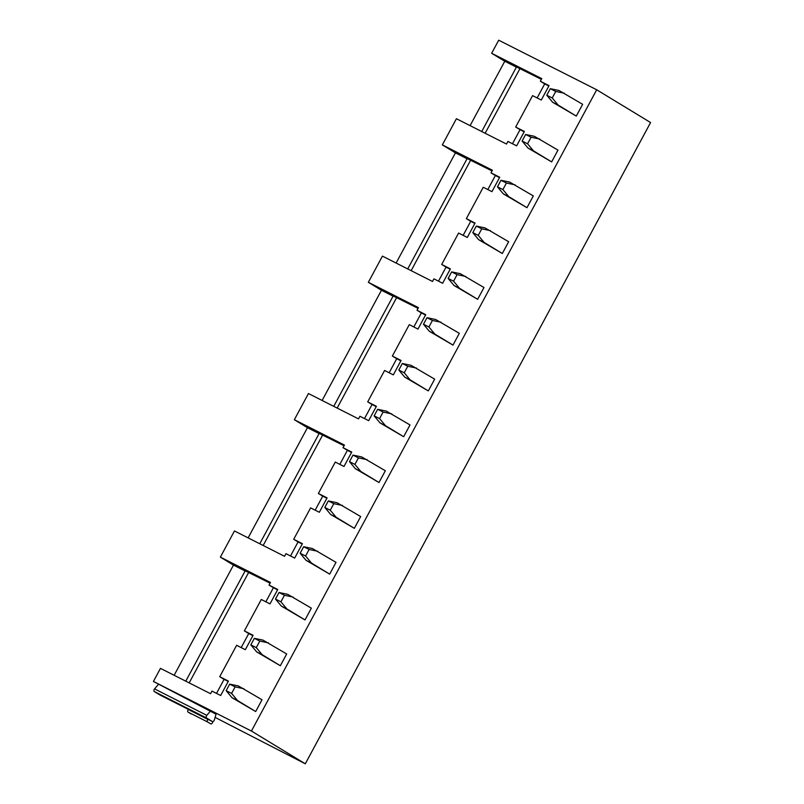 <?xml version="1.0" encoding="UTF-8"?>
<svg xmlns="http://www.w3.org/2000/svg" width="804" height="804" viewBox="0 0 804 804"><rect width="100%" height="100%" fill="white"/><g stroke="black" fill="none" stroke-linecap="round" stroke-linejoin="round"><path stroke-width="1.21" d="M160.217 695.128A1.789 1.025 -63.2 0 1 160.167 695.108L212.397 721.53A1.789 1.025 -63.2 0 0 212.437 721.55A1.789 1.025 -63.2 0 0 214.346 719.922L216.065 714.203L153.423 681.46L251.421 731.037L305.299 763.8L215.11 717.399M212.899 721.6L212.658 722.314A1.789 1.025 -63.2 0 1 210.769 723.881A1.789 1.025 -63.2 0 1 210.728 723.861L207.653 721.992A1.789 1.025 -63.2 0 1 207.924 719.439L208.015 719.319M191.211 713.982A1.789 1.025 -63.2 0 1 191.171 713.962A1.789 1.025 -63.2 0 1 191.131 713.942L188.056 712.073A1.789 1.025 -63.2 0 1 188.327 709.52L188.417 709.399M174.146 675.29L233.472 565.101L220.366 557.132L234.456 530.962L284.546 556.298L285.953 553.675L294.666 558.087L302.415 543.695L293.701 539.283L310.615 507.877L319.329 512.279L327.077 497.887L318.364 493.475L335.278 462.069L343.991 466.481L351.74 452.079L343.027 447.677L344.444 445.054L294.354 419.718L307.46 427.688L248.134 537.876M153.423 681.46L160.468 668.365L210.558 693.711L211.965 691.088L220.678 695.5L228.426 681.099L219.713 676.697L224.085 679.35L216.527 693.4M212.437 721.55L160.167 695.108A1.789 1.025 -63.2 0 1 160.137 695.088L154.257 691.52A1.789 1.025 -63.2 0 1 154.569 688.907L158.338 684.445M470.099 125.635L504.761 61.255L491.656 53.285L498.701 40.2L596.699 89.777L650.577 122.54L305.299 763.8M396.111 263.049L455.436 152.86L442.331 144.891L456.421 118.721L506.51 144.057L507.917 141.444L516.63 145.846L524.379 131.454L515.676 127.052L520.037 129.705L512.48 143.745M322.123 400.462L381.448 290.274L368.343 282.304L382.433 256.134L432.522 281.47L433.929 278.857L442.642 283.259L450.391 268.868L441.687 264.456L446.049 267.119L438.492 281.159M294.354 419.718L308.445 393.548L358.534 418.884L359.941 416.271L368.654 420.673L376.403 406.281L367.699 401.869L372.061 404.533L364.503 418.572M504.761 61.255L516.399 67.144M455.436 152.86L467.074 158.75M381.448 290.274L393.086 296.163M307.46 427.688L319.098 433.577M233.472 565.101L245.109 570.991M491.656 53.285L541.745 78.631L540.338 81.244L544.7 83.897L537.142 97.947M540.338 81.244L549.042 85.646L541.293 100.048L532.58 95.636L515.676 127.052M442.331 144.891L492.42 170.237L491.013 172.85L495.375 175.513L487.817 189.553M491.013 172.85L499.716 177.262L491.968 191.653L483.254 187.252L466.35 218.658L470.712 221.311L463.154 235.361M466.35 218.658L475.053 223.06L467.305 237.461L458.592 233.049L441.687 264.456M368.343 282.304L418.432 307.651L417.025 310.264L421.386 312.917L413.829 326.967M417.025 310.264L425.728 314.676L417.979 329.067L409.266 324.655L392.362 356.071L396.724 358.725L389.166 372.765M392.362 356.071L401.065 360.473L393.317 374.875L384.603 370.463L367.699 401.869M343.027 447.677L347.398 450.33L339.841 464.38M318.364 493.475L322.736 496.138L315.178 510.178M293.701 539.283L298.073 541.936L290.515 555.986M220.366 557.132L270.456 582.468L269.038 585.091L273.41 587.744L265.853 601.794M269.038 585.091L277.752 589.493L270.003 603.894L261.29 599.482L244.376 630.889L248.748 633.552L241.19 647.592M244.376 630.889L253.089 635.301L245.341 649.692L236.627 645.29L219.713 676.697M481.727 131.524L516.51 66.943L541.363 79.325M407.739 268.938L467.174 158.549L492.038 170.94M333.75 406.352L393.186 295.962L418.05 308.344M259.762 543.755L319.198 433.376L344.062 445.758M185.774 681.169L245.21 570.79L270.074 583.171M251.421 731.037L596.699 89.777M557.976 150.117L551.634 161.895L527.987 148.067L522.118 141.022L525.635 134.479L534.328 136.288L557.976 150.117M533.313 195.915L526.972 207.693L503.324 193.875L497.455 186.829L500.972 180.287L509.666 182.096L533.313 195.915M508.651 241.723L502.309 253.501L478.661 239.672L472.792 232.627L476.31 226.085L485.003 227.904L508.651 241.723M483.988 287.531L477.646 299.309L453.999 285.48L448.129 278.435L451.647 271.893L460.34 273.702L483.988 287.531M459.325 333.328L452.984 345.107L429.336 331.288L423.467 324.243L426.984 317.701L435.678 319.51L459.325 333.328M434.662 379.136L428.321 390.915L404.673 377.086L398.804 370.041L402.322 363.498L411.015 365.307L434.662 379.136M410 424.944L403.658 436.713L380.011 422.894L374.141 415.849L377.659 409.306L386.352 411.115L410 424.944M385.337 470.742L378.996 482.521L355.348 468.702L349.479 461.657L352.996 455.104L361.689 456.923L385.337 470.742M360.674 516.55L354.333 528.328L330.685 514.5L324.816 507.455L328.333 500.912L337.027 502.721L360.674 516.55M336.012 562.348L329.67 574.126L306.022 560.308L300.153 553.263L303.671 546.72L312.364 548.529L336.012 562.348M311.349 608.156L305.007 619.934L281.36 606.105L275.491 599.06L279.008 592.518L287.701 594.327L311.349 608.156M286.686 653.964L280.345 665.742L256.697 651.913L250.828 644.868L254.345 638.326L263.039 640.135L286.686 653.964M262.024 699.761L255.682 711.54L232.034 697.721L226.165 690.676L229.683 684.134L238.376 685.943L262.024 699.761M582.639 104.309L576.297 116.088L552.649 102.269L546.78 95.224L550.308 88.681L558.991 90.49L582.639 104.309M576.297 116.088L558.097 105.022L552.227 97.977L555.745 91.435L564.438 93.244M558.097 105.022L552.649 102.269M555.745 91.435L550.308 88.681M552.227 97.977L546.78 95.224M551.634 161.895L533.434 150.82L527.565 143.775L531.082 137.233L539.775 139.042M533.434 150.82L527.987 148.067M531.082 137.233L525.635 134.479M527.565 143.775L522.118 141.022M526.972 207.693L508.771 196.628L502.902 189.583L506.419 183.041L515.113 184.85M508.771 196.628L503.324 193.875M506.419 183.041L500.972 180.287M502.902 189.583L497.455 186.829M502.309 253.501L484.108 242.436L478.239 235.391L481.757 228.838L490.45 230.658M484.108 242.436L478.661 239.672M481.757 228.838L476.31 226.085M478.239 235.391L472.792 232.627M477.646 299.309L459.446 288.234L453.577 281.189L457.094 274.646L465.787 276.455M459.446 288.234L453.999 285.48M457.094 274.646L451.647 271.893M453.577 281.189L448.129 278.435M452.984 345.107L434.783 334.042L428.914 326.997L432.431 320.454L441.125 322.263M434.783 334.042L429.336 331.288M432.431 320.454L426.984 317.701M428.914 326.997L423.467 324.243M428.321 390.915L410.12 379.84L404.241 372.795L407.769 366.252L416.462 368.061M410.12 379.84L404.673 377.086M407.769 366.252L402.322 363.498M404.241 372.795L398.804 370.041M403.658 436.713L385.458 425.648L379.578 418.603L383.106 412.06L391.799 413.869M385.458 425.648L380.011 422.894M383.106 412.06L377.659 409.306M379.578 418.603L374.141 415.849M378.996 482.521L360.795 471.456L354.916 464.41L358.443 457.858L367.137 459.677M360.795 471.456L355.348 468.702M358.443 457.858L352.996 455.104M354.916 464.41L349.479 461.657M354.333 528.328L336.132 517.253L330.253 510.208L333.781 503.666L342.474 505.475M336.132 517.253L330.685 514.5M333.781 503.666L328.333 500.912M330.253 510.208L324.816 507.455M329.67 574.126L311.47 563.061L305.59 556.016L309.118 549.474L317.811 551.283M311.47 563.061L306.022 560.308M309.118 549.474L303.671 546.72M305.59 556.016L300.153 553.263M305.007 619.934L286.807 608.859L280.928 601.814L284.455 595.272L293.148 597.081M286.807 608.859L281.36 606.105M284.455 595.272L279.008 592.518M280.928 601.814L275.491 599.06M280.345 665.742L262.144 654.667L256.265 647.622L259.792 641.079L268.486 642.888M262.144 654.667L256.697 651.913M259.792 641.079L254.345 638.326M256.265 647.622L250.828 644.868M255.682 711.54L237.481 700.475L231.602 693.43L235.13 686.887L243.823 688.696M237.481 700.475L232.034 697.721M235.13 686.887L229.683 684.134M231.602 693.43L226.165 690.676M298.073 541.936L302.224 544.047M322.736 496.138L326.886 498.239M347.398 450.33L351.549 452.431M372.061 404.533L376.212 406.633M396.724 358.725L400.874 360.825M421.386 312.917L425.537 315.017M446.049 267.119L450.2 269.219M470.712 221.311L474.873 223.411M495.375 175.513L499.535 177.614M520.037 129.705L524.198 131.806M544.7 83.897L548.861 85.998M224.085 679.35L228.235 681.45M248.748 633.552L252.898 635.652M273.41 587.744L277.561 589.845M212.397 721.53L206.517 717.962A1.789 1.025 -63.2 0 1 206.829 715.349L210.598 710.887M519.997 68.511L485.144 133.253M470.672 160.127L411.145 270.657M396.684 297.54L337.157 408.07M322.695 434.944L263.169 545.484M248.697 572.358L189.181 682.897M154.569 688.907L206.829 715.349M154.257 691.52L206.517 717.962M188.327 709.52L207.924 719.439M188.056 712.073L207.653 721.992"/></g></svg>
